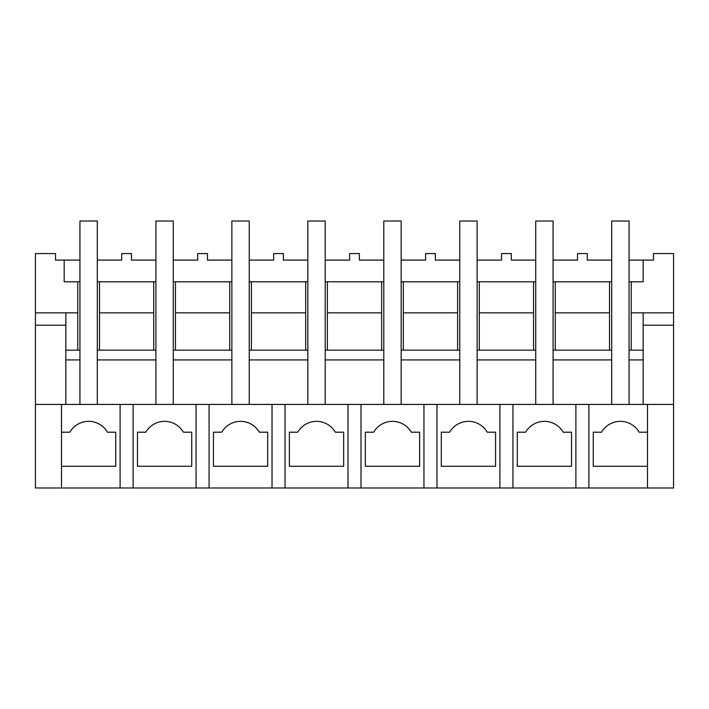 <?xml version="1.0" encoding="UTF-8"?>
<svg xmlns="http://www.w3.org/2000/svg" width="709" height="709" viewBox="0 0 709 709"><rect width="100%" height="100%" fill="white"/><g stroke="black" fill="none" stroke-linecap="round" stroke-linejoin="round"><path stroke-width="1.06" d="M35.45 312.855L77.777 312.855L77.777 281.792L64.182 281.792L64.182 260.088L55.524 260.088L55.524 253.574L35.45 253.574L35.45 487.978L61.497 487.978L61.497 404.422L35.45 404.422M133.115 487.978L673.55 487.978L673.55 404.422L61.497 404.422L61.497 432.198L69.828 432.198A21.704 21.704 0 0 1 107.422 432.198L115.753 432.198L115.753 466.274L61.497 466.274L61.497 487.978L133.115 487.978L133.115 404.422M65.84 325.201L35.45 325.201M77.777 350.157L77.777 312.855M609.527 281.792L555.262 281.792L555.262 312.855L609.527 312.855L609.527 281.792L611.69 281.792M629.06 281.792L631.223 281.792L631.223 312.855L673.55 312.855L673.55 404.422M673.55 312.855L673.55 253.574L653.476 253.574L653.476 260.088L643.16 260.088L643.16 281.792L631.223 281.792M77.777 281.792L79.94 281.792M97.31 281.792L99.473 281.792L99.473 312.855L153.738 312.855L153.738 281.792L99.473 281.792M153.738 281.792L155.909 281.792M173.271 281.792L175.442 281.792L175.442 312.855L229.698 312.855L229.698 281.792L175.442 281.792M229.698 281.792L231.87 281.792M249.231 281.792L251.403 281.792L251.403 312.855L305.668 312.855L305.668 281.792L251.403 281.792M305.668 281.792L307.839 281.792M325.201 281.792L327.372 281.792L327.372 312.855L381.628 312.855L381.628 281.792L327.372 281.792M381.628 281.792L383.799 281.792M401.161 281.792L403.332 281.792L403.332 312.855L457.597 312.855L457.597 281.792L403.332 281.792M457.597 281.792L459.769 281.792M477.13 281.792L479.302 281.792L479.302 312.855L533.558 312.855L533.558 281.792L479.302 281.792M533.558 281.792L535.729 281.792M553.091 281.792L555.262 281.792M64.182 260.088L79.94 260.088M97.31 260.088L121.726 260.088L121.726 253.574L131.493 253.574L131.493 260.088L155.909 260.088M120.096 487.978L120.096 404.422M65.84 312.855L65.84 404.422M629.06 350.157L643.16 350.157L643.16 359.924L629.06 359.924L629.06 404.422L629.06 221.022L611.69 221.022L611.69 404.422L611.69 359.924L553.091 359.924L553.091 404.422L553.091 221.022L535.729 221.022L535.729 404.422L535.729 359.924L477.13 359.924L477.13 404.422L477.13 221.022L459.769 221.022L459.769 404.422L459.769 359.924L401.161 359.924L401.161 404.422L401.161 221.022L383.799 221.022L383.799 404.422L383.799 359.924L325.201 359.924L325.201 404.422L325.201 221.022L307.839 221.022L307.839 404.422L307.839 359.924L249.231 359.924L249.231 404.422L249.231 221.022L231.87 221.022L231.87 404.422L231.87 359.924L173.271 359.924L173.271 404.422L173.271 221.022L155.909 221.022L155.909 404.422L155.909 359.924L97.31 359.924L97.31 404.422L97.31 221.022L79.94 221.022L79.94 404.422L79.94 359.924L65.84 359.924M65.84 350.157L79.94 350.157M97.31 350.157L155.909 350.157M173.271 350.157L231.87 350.157M249.231 350.157L307.839 350.157M325.201 350.157L383.799 350.157M401.161 350.157L459.769 350.157M477.13 350.157L535.729 350.157M553.091 350.157L611.69 350.157M643.16 281.792L643.16 260.088L629.06 260.088M611.69 260.088L587.274 260.088L587.274 253.574L577.507 253.574L577.507 260.088L553.091 260.088M535.729 260.088L511.313 260.088L511.313 253.574L501.547 253.574L501.547 260.088L477.13 260.088M459.769 260.088L435.344 260.088L435.344 253.574L425.577 253.574L425.577 260.088L401.161 260.088M383.799 260.088L359.383 260.088L359.383 253.574L349.617 253.574L349.617 260.088L325.201 260.088M307.839 260.088L283.423 260.088L283.423 253.574L273.656 253.574L273.656 260.088L249.231 260.088M231.87 260.088L207.453 260.088L207.453 253.574L197.687 253.574L197.687 260.088L173.271 260.088M99.473 350.157L99.473 312.855M69.828 432.198L61.497 432.198M153.738 350.157L153.738 312.855M609.527 350.157L609.527 312.855M631.223 350.157L631.223 312.855M647.503 432.198L639.172 432.198A21.704 21.704 0 0 0 601.578 432.198L593.247 432.198L593.247 466.274L647.503 466.274L647.503 487.978L647.503 404.422M588.904 487.978L588.904 404.422M575.885 487.978L575.885 404.422M643.16 325.201L673.55 325.201M555.262 350.157L555.262 312.855M643.16 312.855L643.16 350.157M601.578 432.198L593.247 432.198M643.16 359.924L643.16 404.422M175.442 350.157L175.442 312.855M196.056 487.978L196.056 404.422M209.084 487.978L209.084 404.422M191.722 466.274L191.722 432.198L183.383 432.198A21.704 21.704 0 0 0 145.797 432.198L137.457 432.198L137.457 466.274L191.722 466.274M229.698 350.157L229.698 312.855M145.797 432.198L137.457 432.198M251.403 350.157L251.403 312.855M272.026 487.978L272.026 404.422M285.045 487.978L285.045 404.422M267.683 466.274L267.683 432.198L259.352 432.198A21.704 21.704 0 0 0 221.757 432.198L213.427 432.198L213.427 466.274L267.683 466.274M305.668 350.157L305.668 312.855M221.757 432.198L213.427 432.198M327.372 350.157L327.372 312.855M347.986 487.978L347.986 404.422M361.014 487.978L361.014 404.422M343.652 466.274L343.652 432.198L335.313 432.198A21.704 21.704 0 0 0 297.718 432.198L289.387 432.198L289.387 466.274L343.652 466.274M381.628 350.157L381.628 312.855M297.718 432.198L289.387 432.198M403.332 350.157L403.332 312.855M423.955 487.978L423.955 404.422M436.974 487.978L436.974 404.422M419.613 466.274L419.613 432.198L411.282 432.198A21.704 21.704 0 0 0 373.687 432.198L365.348 432.198L365.348 466.274L419.613 466.274M457.597 350.157L457.597 312.855M373.687 432.198L365.348 432.198M479.302 350.157L479.302 312.855M499.916 487.978L499.916 404.422M512.944 487.978L512.944 404.422M495.573 466.274L495.573 432.198L487.243 432.198A21.704 21.704 0 0 0 449.648 432.198L441.317 432.198L441.317 466.274L495.573 466.274M533.558 350.157L533.558 312.855M449.648 432.198L441.317 432.198M571.543 466.274L571.543 432.198L563.203 432.198A21.704 21.704 0 0 0 525.617 432.198L517.278 432.198L517.278 466.274L571.543 466.274M525.617 432.198L517.278 432.198"/></g></svg>
